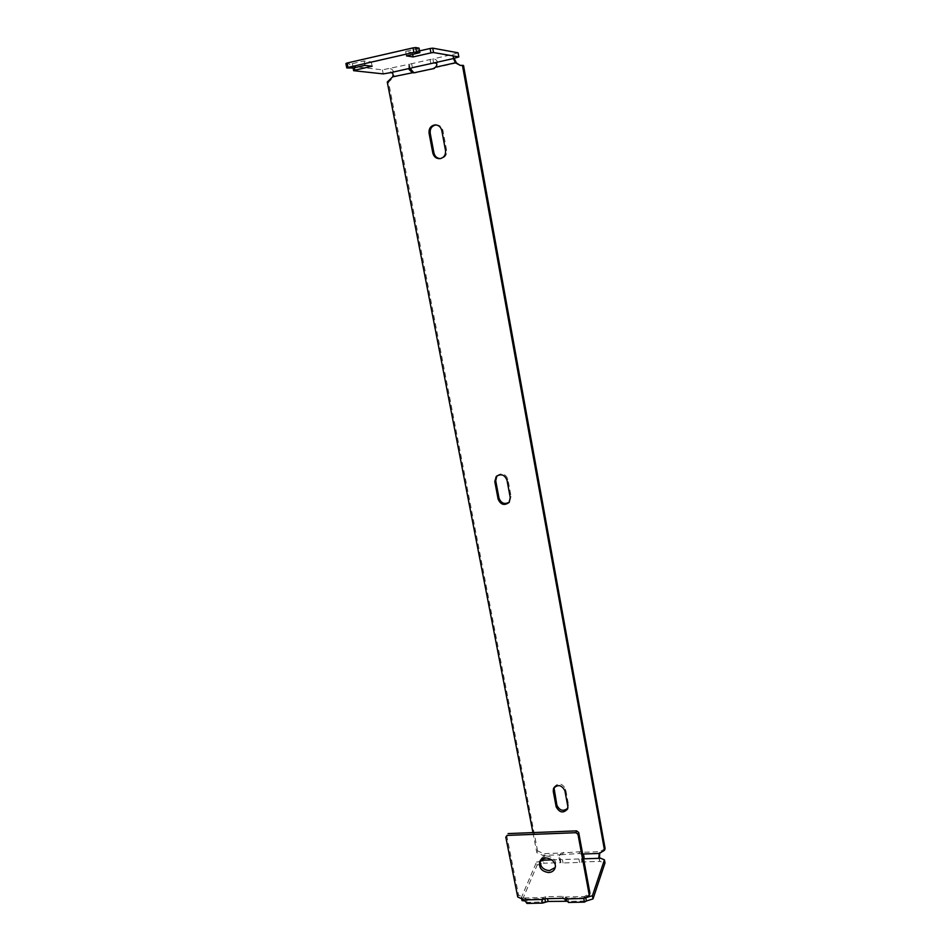 <?xml version="1.0" encoding="UTF-8"?>
<svg xmlns="http://www.w3.org/2000/svg" width="951" height="951" viewBox="0 0 951 951"><rect width="100%" height="100%" fill="white"/><g stroke="black" fill="none" stroke-linecap="round" stroke-linejoin="round"><path stroke-width="0.71" stroke-dasharray="4.75 3.57" d="M506.669 835.287L518.568 895.034L526.497 899.182L527.127 902.356L524.821 900.906M542.962 899.289L542.118 898.909L543.461 897.506L545.743 896.757L563.147 896.329L568.389 898.707L564.775 897.839L526.497 899.182L521.445 897.447L536.519 862.07L537.101 865.113L522.075 900.609M537.101 865.113L543.401 863.223L542.807 860.179M599.427 858.48L599.831 861.392L582.024 861.963C585.21 859.324 585.257 856.102 582.19 852.31L579.753 851.739L561.126 853.035L559.996 861.297L560.888 862.652L563.04 862.961L579.575 862.426L582.024 861.963L581.453 858.896L583.355 857.612M599.273 858.313L599.831 861.392L604.991 862.926M584.199 897.78L567.058 898.196L567.295 901.275M605.109 848.53L599.926 851.692L582.19 852.31L581.536 854.069L579.1 853.487L560.436 854.794L559.45 855.686L559.01 858.61L560.317 859.597L583.581 858.824M536.519 862.07L540.109 861.451M532.94 832.601L536.828 852.655L542.962 855.389L560.436 854.794L561.126 853.035L543.699 853.641L537.577 850.919L536.828 852.655M496.862 475.928L497.111 475.631C501.89 472.504 505.468 473.705 507.87 479.221L511.127 496.719L509.308 502.152M435.927 124.914L436.057 124.902C439.647 124.95 441.942 126.852 442.94 130.608L446.613 150.353C446.994 154.728 445.223 157.462 441.3 158.555L440.301 158.627M553.993 787.618L554.243 786.857C558.534 782.471 562.314 783.22 565.595 789.092L568.496 804.701L567.806 808.219M537.577 850.919L388.543 82.155L393.952 76.936L392.692 76.805M413.982 72.858L434.298 68.829L436.699 67.39L435.546 67.224M461.497 65.631L463.517 65.488M388.543 82.155L387.271 82.036M599.748 852.714L599.32 853.451M551.901 859.882L560.317 859.597L560.888 862.652L543.401 863.223C545.482 860.81 545.577 857.612 543.699 853.641L542.962 855.389L544.103 858.123M413.293 72.609L393.952 76.936C394.32 71.812 392.953 69.043 389.874 68.603L390.647 72.645M456.444 62.98L436.699 67.39C438.399 61.851 437.127 59.021 432.883 58.914L409.334 64.216L408.764 65.215L410.012 68.306M353.106 68.044L352.785 66.392L382.433 69.863L409.334 64.216L410.107 68.27M458.085 52.792L452.747 54.433L453.496 58.534M433.632 62.992L432.883 58.914L452.747 54.433L454.079 58.249M419.034 48.132L405.649 51.461L412.294 52.555L419.546 50.902M412.294 52.555L412.663 54.504M405.649 51.461L406.493 55.907M417.679 48.715L418.511 53.173M345.891 63.551L349.671 64.002L350.55 68.389M353.249 68.032L352.369 63.658L349.671 64.002M352.785 66.392L371.294 61.91L364.09 60.971L352.369 63.658M364.09 60.971L364.958 65.357M371.294 61.91L372.138 66.237M353.962 65.869L354.343 67.783M382.433 69.863L383.217 73.893M582.856 854.949L581.536 854.069L582.69 854.022M542.676 899.468L543.461 897.506L525.047 897.958L524.215 899.919M542.522 899.337L526.854 899.705L526.949 901.465M527.02 903.438L527.127 902.356L545.482 901.917M584.009 898.089L584.485 896.496L565.714 896.959L564.989 898.933L564.775 897.839M584.342 898.326L568.389 898.707L568.579 902.416L567.664 901.405L586.363 900.966M583.795 898.481L584.485 896.496L589.953 893.227M518.568 895.034L517.724 896.983M540.216 860.845L540.489 859.966C541.583 857.517 543.627 856.197 546.623 855.983C553.482 856.958 556.49 860.477 555.657 866.527L555.146 867.55M434.298 68.829L433.133 68.674M416.003 72.906L414.802 72.763M579.753 851.739L579.1 853.487M563.289 852.31L562.6 854.057M430.042 59.449L430.803 63.539M411.628 63.61L412.401 67.664M579.575 862.426L579.004 859.359M563.04 862.961L562.457 859.906M545.743 896.757L544.971 898.731M563.147 896.329L562.41 898.303M567.818 806.353L568.496 804.701M564.894 790.721L565.595 789.092M441.811 130.632L442.94 130.608M445.508 150.424L446.613 150.353M510.259 497.67L511.127 496.719M506.99 480.148L507.87 479.221M414.874 73.001L413.673 72.858M408.966 69.257L408.764 65.215M453.175 59.188L452.724 54.647M559.45 855.686L560.71 853.772M559.01 858.61L559.996 861.297M599.154 853.784L599.641 852.524M598.797 857.469L599.784 861.166M542.118 898.909L541.761 901.465M583.997 898.113L584.247 897.173M540.489 859.966L539.788 861.642M555.657 866.527L554.897 868.441M567.581 809.016L568.27 807.351M553.601 788.296L554.243 786.857M440.182 158.639L441.3 158.555M509.058 502.485L509.938 501.51"/><path stroke-width="1.43" d="M524.821 900.906L522.075 900.609L521.528 897.851M592.425 895.699L593.02 898.909L604.991 862.926L604.432 859.847L592.425 895.699L585.768 897.744L586.363 900.966L584.461 902.107L583.795 898.481L564.989 898.933L568.555 902.475M593.02 898.909L586.363 900.966M567.295 901.275L548.049 901.441L542.593 903.081L541.761 901.465L542.676 899.468L544.971 898.731L562.41 898.303L564.989 898.933L565.381 901.037M604.515 850.289L462.436 65.322L463.517 65.488L605.109 848.53L604.515 850.289L599.32 853.451L598.797 857.469L604.432 859.847M540.109 861.451L542.807 860.179L544.103 858.123M498.11 499.109C500.642 504.743 504.292 505.861 509.058 502.485L510.259 497.67L506.99 480.148C504.577 474.608 500.987 473.408 496.208 476.534L494.805 481.634L498.11 499.109L499.013 498.158L495.721 480.719L496.862 475.928M441.811 130.632C440.812 126.863 438.518 124.95 434.916 124.902C430.66 125.782 428.711 128.575 429.079 133.283L432.8 153.004C433.906 156.974 436.366 158.853 440.182 158.639C444.117 157.557 445.888 154.811 445.508 150.424L441.811 130.632M556.18 806.876C559.533 812.796 563.337 813.497 567.581 809.016L567.818 806.353L564.894 790.721C561.613 784.825 557.821 784.076 553.518 788.474L553.244 791.291L556.18 806.876L556.894 805.224L553.993 787.618M532.94 832.601L387.271 82.036L392.692 76.805C393.571 74.083 392.894 72.692 390.647 72.645L383.217 73.893L353.641 70.683L353.106 68.044M454.079 58.249L456.444 62.98L455.351 62.802L460.415 65.464L462.436 65.322M433.133 68.674L435.546 67.224C437.781 64.145 437.139 62.73 433.632 62.992L412.401 67.664L408.966 69.257L412.08 72.466L413.673 72.858L433.133 68.674M509.308 502.152C504.589 504.708 501.153 503.364 499.013 498.158M440.301 158.627C436.961 158.33 434.833 156.428 433.929 152.921L430.221 133.259C429.852 128.635 431.754 125.853 435.927 124.914M567.806 808.219C563.301 811.702 559.663 810.704 556.894 805.224M410.012 68.306L413.982 72.858M456.444 62.98L460.427 65.464M413.293 72.609L392.692 76.805M458.834 56.917L458.085 52.792L432.741 48.156L433.549 52.543L458.834 56.917L453.496 58.534L455.351 62.802L435.546 67.224M412.663 54.504L413.126 56.929L430.934 52.887L430.125 48.489L432.741 48.156M419.546 50.902L430.125 48.489M419.866 52.602L419.034 48.132L415.718 47.55L416.562 52.055L419.866 52.602L406.493 55.907L413.126 56.929M354.343 67.783L354.818 70.172L372.138 66.237L364.958 65.357L353.249 68.032L346.782 67.961L345.891 63.551L347.091 63.004L347.983 67.426L413.863 52.4L413.019 47.895L347.091 63.004M413.019 47.895L415.718 47.55M347.983 67.426L346.782 67.961M354.818 70.172L353.641 70.683M433.549 52.543L430.934 52.887M416.562 52.055L413.863 52.4M583.355 857.612L582.856 854.949M599.748 852.714L599.427 858.48M542.962 899.289L544.852 898.731L545.482 901.917M577.982 834.3L589.275 895.212L589.953 893.227L578.683 832.458L577.982 834.3L575.878 832.707L507.192 835.406L505.789 837.106L517.724 896.983L524.215 899.919L527.02 903.438M584.199 897.78L585.768 897.744L584.009 898.089M505.789 837.106L507.192 835.406M575.878 832.707L576.591 830.865L508.072 833.587M548.668 872.531C551.735 872.329 553.815 870.973 554.897 868.441C558.415 860.203 542.617 853.38 539.692 861.856C538.753 867.954 541.749 871.508 548.668 872.531M589.275 895.212L583.795 898.481M555.146 867.55L549.44 870.617C543.08 869.832 540.002 866.575 540.216 860.845M576.591 830.865L578.683 832.458M583.581 858.824L599.273 858.313M542.807 860.179L551.901 859.882M582.69 854.022L599.32 853.451M390.647 72.645L410.107 68.27M433.632 62.992L453.496 58.534M547.514 898.671L548.049 901.441M542.676 899.468L524.215 899.919M553.244 791.291L553.957 789.675M429.079 133.283L430.221 133.259M432.8 153.004L433.929 152.921M494.805 481.634L495.721 480.719M542.593 903.081L526.925 903.45M584.461 902.107L568.496 902.475M434.916 124.902L435.796 124.902"/></g></svg>
